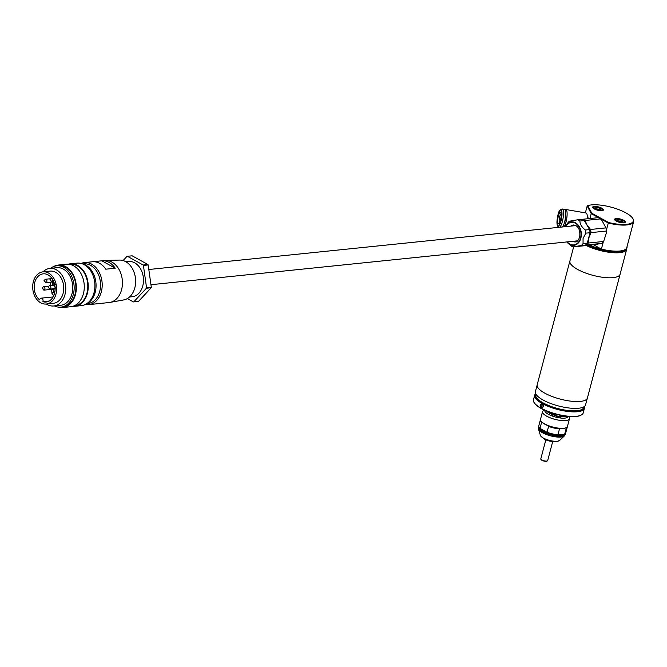 <?xml version="1.0" encoding="UTF-8"?>
<svg xmlns="http://www.w3.org/2000/svg" width="667" height="667" viewBox="0 0 667 667"><rect width="100%" height="100%" fill="white"/><g stroke="black" fill="none" stroke-linecap="round" stroke-linejoin="round"><path stroke-width="1" d="M586.877 245.481A25.713 7.921 14.8 0 0 619.626 252.351A25.713 7.921 14.8 0 0 625.738 250.258M626.763 248.574A25.946 7.996 -165.2 0 1 626.68 249.258A25.946 7.996 -165.2 0 1 619.735 252.66A25.946 7.996 -165.2 0 1 586.301 245.548M620.177 273.904A25.971 8.004 -165.2 0 1 620.11 274.237A25.971 8.004 -165.2 0 1 613.156 277.639A25.946 7.996 -165.2 0 1 584.651 272.661A25.946 7.996 -165.2 0 1 569.918 260.972A25.971 8.004 -165.2 0 1 570.002 260.647M613.156 277.639A25.971 8.004 -165.2 0 1 584.642 272.661A25.971 8.004 -165.2 0 1 569.893 260.972L537.193 384.734A25.971 8.004 -165.2 0 0 551.942 396.431A25.971 8.004 -165.2 0 0 580.457 401.401A25.971 8.004 -165.2 0 0 587.41 398.007L620.11 274.237A25.946 7.996 -165.2 0 1 613.14 277.63M587.302 398.324L585.576 404.844A25.946 7.996 -165.2 0 1 585.159 405.711A25.946 7.996 -165.2 0 1 578.631 408.237A25.946 7.996 -165.2 0 1 551.517 403.785A25.946 7.996 -165.2 0 1 535.343 392.546A25.946 7.996 -165.2 0 1 535.409 391.587L537.127 385.076M585.159 405.711L583.292 408.296A24.787 7.637 -165.2 0 1 577.047 410.714A24.787 7.637 -165.2 0 1 551.142 406.461A24.787 7.637 -165.2 0 1 535.693 395.723L535.343 392.546M554.485 413.832L554.194 414.941L548.766 411.939M547.157 411.314A10.855 3.343 14.8 0 0 549.491 412.965A10.855 3.343 14.8 0 0 554.194 414.941M566.058 416.25A10.855 3.343 -165.2 0 1 549.433 413.181A10.855 3.343 -165.2 0 1 546.74 411.147M595.056 206.912A4.252 1.309 14.8 0 0 594.247 207.12A4.252 1.309 14.8 0 0 595.739 209.138A4.252 1.309 14.8 0 0 601 210.197A4.252 1.309 14.8 0 0 602.026 209.171A4.252 1.309 14.8 0 0 599.083 207.504A4.252 1.309 14.8 0 0 595.056 206.912M602.093 209.296A4.486 1.384 -165.2 0 1 602.184 209.421A4.486 1.384 -165.2 0 1 602.309 209.922A4.486 1.384 -165.2 0 1 601.109 210.505A4.486 1.384 -165.2 0 1 596.181 209.646A4.486 1.384 -165.2 0 1 593.63 207.629A4.486 1.384 -165.2 0 1 593.98 207.254A4.486 1.384 -165.2 0 1 594.13 207.195M596.04 208.763L598.824 209.646L600.809 209.446L600.008 208.354L597.232 207.47L595.247 207.67L596.04 208.763M599.691 209.555L600.008 208.354M596.823 209.013L597.232 207.47M617 219.043A4.252 1.309 14.8 0 0 616.191 219.251A4.252 1.309 14.8 0 0 617.684 221.269A4.252 1.309 14.8 0 0 622.945 222.328A4.252 1.309 14.8 0 0 623.97 221.302A4.252 1.309 14.8 0 0 621.027 219.635A4.252 1.309 14.8 0 0 617 219.043M624.037 221.427A4.486 1.384 -165.2 0 1 624.137 221.552A4.486 1.384 -165.2 0 1 624.254 222.053A4.486 1.384 -165.2 0 1 623.053 222.636A4.486 1.384 -165.2 0 1 618.126 221.778A4.486 1.384 -165.2 0 1 615.583 219.76A4.486 1.384 -165.2 0 1 615.924 219.385A4.486 1.384 -165.2 0 1 616.075 219.326M617.992 220.894L620.769 221.778L622.753 221.569L621.961 220.485L619.176 219.601L617.192 219.802L617.992 220.894M621.644 221.686L621.961 220.485M618.776 221.144L619.176 219.601M48.416 287.41L48.833 287.635L48.416 287.41M34.751 282.458A14.165 10.439 84.1 0 1 43.205 273.837A14.165 10.439 84.1 0 1 54.552 293.405A14.165 10.439 84.1 0 1 46.106 302.018A14.165 10.439 84.1 0 1 42.896 301.684A2.36 1.743 -95.9 0 0 42.98 301.434A2.36 1.743 -95.9 0 0 41.087 298.174A2.36 1.743 -95.9 0 0 39.678 299.608A2.36 1.743 -95.9 0 0 39.62 299.875A14.165 10.439 84.1 0 1 34.751 282.458M49.175 301.034L42.896 301.684M55.953 294.18A16.175 11.914 84.1 0 1 46.306 304.019A16.175 11.914 84.1 0 1 33.35 281.682A16.175 11.914 84.1 0 1 42.996 271.844A18.884 13.915 84.1 0 1 49.867 268.409A18.884 13.915 84.1 0 1 64.999 294.489A18.884 13.915 84.1 0 1 53.727 305.978A18.884 13.915 84.1 0 1 46.306 304.019L53.452 303.277A16.175 11.914 84.1 0 0 63.098 293.438A16.175 11.914 84.1 0 0 50.142 271.11L42.996 271.844A16.175 11.914 84.1 0 1 55.953 294.18M49.867 268.409L56.853 267.692A18.884 13.915 84.1 0 1 71.986 293.772A18.884 13.915 84.1 0 1 60.714 305.261L53.727 305.978M50.509 268.342A20.777 15.308 84.1 0 1 56.662 265.808A20.777 15.308 84.1 0 1 73.303 294.506A20.777 15.308 84.1 0 1 60.914 307.145A20.777 15.308 84.1 0 1 54.377 305.911M56.662 265.808L58.404 265.633A20.777 15.308 84.1 0 1 75.054 294.322A20.777 15.308 84.1 0 1 62.656 306.962L60.914 307.145M53.752 266.508A21.369 15.741 84.1 0 1 58.346 265.041A21.369 15.741 84.1 0 1 75.463 294.547A21.369 15.741 84.1 0 1 62.715 307.545A21.369 15.741 84.1 0 1 57.921 307.053M58.346 265.041L66.283 264.224A21.369 15.741 84.1 0 1 83.408 293.73A21.369 15.741 84.1 0 1 70.66 306.728L62.715 307.545M53.794 292.146A21.369 15.741 84.1 0 1 53.11 289.195M52.685 285.384A21.369 15.741 84.1 0 1 52.743 281.941M54.244 292.096A20.777 15.308 84.1 0 1 53.543 289.144M53.118 285.334A20.777 15.308 84.1 0 1 53.193 281.899M70.002 264.44L70.318 264.407A20.777 15.308 84.1 0 1 86.96 293.096A20.777 15.308 84.1 0 1 74.562 305.736L74.254 305.769M68.284 264.19A21.369 15.741 84.1 0 1 70.252 263.815A21.369 15.741 84.1 0 1 87.377 293.322A21.369 15.741 84.1 0 1 74.629 306.328A21.369 15.741 84.1 0 1 72.628 306.353M70.252 263.815L76.922 263.132A21.369 15.741 84.1 0 1 94.047 292.638A21.369 15.741 84.1 0 1 81.299 305.636L74.629 306.328M82.041 263.732A20.777 15.308 84.1 0 1 95.214 292.246A20.777 15.308 84.1 0 1 86.185 304.01M82.908 263.94L83.734 263.857A19.952 14.699 84.1 0 1 99.725 291.404A19.952 14.699 84.1 0 1 87.819 303.543L86.993 303.627M81.091 263.448A21.127 15.566 84.1 0 1 84.409 262.598A21.127 15.566 84.1 0 1 101.342 291.779A21.127 15.566 84.1 0 1 88.736 304.636A21.127 15.566 84.1 0 1 85.309 304.477M96.64 303.818L106.086 302.851M84.409 262.598L104.652 260.514A21.127 15.566 84.1 0 1 105.519 260.463A21.127 15.566 84.1 0 1 121.586 289.695A21.127 15.566 84.1 0 1 109.838 302.434A21.127 15.566 84.1 0 1 108.979 302.551L88.736 304.636M105.519 260.463L119.56 260.08A20.068 14.782 84.1 0 1 134.817 287.852A20.068 14.782 84.1 0 1 123.662 299.942L109.838 302.434M125.896 261.772L128.589 261.497A17.709 13.048 84.1 0 1 142.771 285.951A17.709 13.048 84.1 0 1 132.208 296.723L129.523 296.998M123.112 260.564L127.005 256.361A23.02 16.958 84.1 0 1 127.389 256.295L132.158 255.811L147.916 264.524A23.02 16.958 84.1 0 1 148.174 264.949L143.413 265.433L146.548 287.752A23.02 16.958 84.1 0 1 146.482 288.002A23.02 16.958 84.1 0 1 146.423 288.252L133.792 301.859L138.553 301.367A23.02 16.958 84.1 0 1 138.169 301.434L133.4 301.926L127.347 298.583M146.548 287.752L151.309 287.269A23.02 16.958 84.1 0 1 151.251 287.51A23.02 16.958 84.1 0 1 151.184 287.76L138.553 301.367M151.184 287.76L146.423 288.252M148.174 264.949L151.309 287.269M127.389 256.295L143.155 265.007L147.916 264.524M143.155 265.007A23.02 16.958 84.1 0 1 143.413 265.433M101.834 260.805L115.241 268.217L105.786 269.193A21.127 15.566 -95.9 0 0 92.379 261.781L101.834 260.805A21.127 15.566 84.1 0 1 115.241 268.217M52.126 292.98A14.165 10.439 84.1 0 1 50.959 289.411M50.525 285.601A14.165 10.439 84.1 0 1 50.809 282.141M54.335 286.385L54.752 286.618L54.335 286.385M50.392 279.915L50.809 280.14L50.392 279.915M44.472 280.932L44.889 281.166L44.472 280.932M42.496 288.427L42.913 288.653L42.496 288.427M581.999 219.385L582.858 219.251A14.165 10.439 84.1 0 1 585.084 220.485L587.027 225.062L590.562 229.473A14.165 10.439 84.1 0 1 591.004 232.625L588.828 237.911L588.252 243.038A14.165 10.439 84.1 0 1 586.468 244.956L578.239 246.373L593.638 244.789L601.867 243.372A14.165 10.439 84.1 0 0 603.652 241.454L606.361 232.95L606.403 231.04A14.165 10.439 84.1 0 0 605.961 227.889L601.993 220.535L600.483 218.901A14.165 10.439 84.1 0 0 598.257 217.667L582.858 219.251M591.004 232.625L606.403 231.04M588.252 243.038L603.652 241.454M586.468 244.956L601.867 243.372M585.084 220.485L600.483 218.901M590.562 229.473L605.961 227.889M565.249 226.672A11.806 8.696 84.1 0 1 566.233 225.062A11.806 8.696 84.1 0 1 577.122 223.954A11.806 8.696 84.1 0 1 580.857 238.194A11.806 8.696 84.1 0 1 568.109 243.313A11.806 8.696 84.1 0 1 566.825 241.938M567.659 223.128A14.165 10.439 84.1 0 1 567.7 223.07A14.165 10.439 84.1 0 1 569.443 221.202L577.672 219.785A14.165 10.439 84.1 0 1 579.89 221.019C579.931 224.187 581.757 227.189 585.368 230.007A14.165 10.439 84.1 0 1 585.809 233.158L583.058 238.503L583.058 243.572A14.165 10.439 84.1 0 1 581.282 245.489L573.053 246.907A14.165 10.439 84.1 0 1 570.827 245.681L568.109 243.313M573.053 246.907L585.518 245.056A14.165 10.439 84.1 0 0 587.293 243.138L590.045 232.725L585.809 233.158M585.368 230.007L589.603 229.573L584.584 221.052L584.125 220.577L579.89 221.019M581.282 245.489L585.518 245.056M583.058 243.572L587.293 243.138M589.603 229.573A14.165 10.439 84.1 0 1 590.045 232.725M577.672 219.785L581.907 219.351A14.165 10.439 84.1 0 1 584.125 220.577M602.643 210.555A5.078 1.567 14.8 0 0 602.818 210.288A5.078 1.567 14.8 0 0 601.842 208.954M594.514 207.02A5.078 1.567 14.8 0 0 594.364 207.028A5.078 1.567 14.8 0 0 593.005 207.695A5.078 1.567 14.8 0 0 593.021 208.012M601.901 210.697A5.544 1.709 14.8 0 0 602.96 210.43A5.544 1.709 14.8 0 0 601.017 207.804A5.544 1.709 14.8 0 0 594.147 206.411A5.544 1.709 14.8 0 0 592.813 207.754A5.544 1.709 14.8 0 0 596.648 209.93A5.544 1.709 14.8 0 0 601.901 210.697M603.293 241.921L601.392 249.108A25.613 7.896 14.8 0 0 626.763 247.657L633.65 221.602A25.613 7.896 -165.2 0 1 608.279 223.045L606.353 230.34M608.579 222.511L608.279 223.045L591.229 213.623L591.771 213.215L608.579 222.511A25.146 7.746 14.8 0 0 632.641 218.267L632.966 218.776A25.613 7.896 -165.2 0 1 633.65 221.602M623.853 222.828A5.544 1.709 14.8 0 0 624.904 222.561A5.544 1.709 14.8 0 0 622.961 219.935A5.544 1.709 14.8 0 0 616.1 218.543A5.544 1.709 14.8 0 0 614.757 219.885A5.544 1.709 14.8 0 0 618.592 222.061A5.544 1.709 14.8 0 0 623.853 222.828M624.595 222.686A5.078 1.567 14.8 0 0 624.762 222.419A5.078 1.567 14.8 0 0 623.795 221.085M616.458 219.151A5.078 1.567 14.8 0 0 616.308 219.16A5.078 1.567 14.8 0 0 614.949 219.827A5.078 1.567 14.8 0 0 614.966 220.143M589.936 218.526L591.229 213.623L587.202 205.936L587.794 205.636L591.771 213.215M624.562 251.009A25.613 7.896 -165.2 0 1 624.429 251.075A25.613 7.896 -165.2 0 1 586.943 245.481M587.21 245.448A25.855 7.971 14.8 0 0 624.704 250.942A25.855 7.971 14.8 0 0 626.705 248.799L626.938 247.932A25.855 7.971 14.8 0 0 626.98 246.832M588.961 245.273A25.855 7.971 14.8 0 0 626.938 247.932M589.57 245.206A25.613 7.896 14.8 0 0 601.392 249.108L593.597 244.797M585.359 212.881L587.202 205.936M587.227 215.399A7.32 1.893 99.8 0 1 588.052 218.718M632.641 218.267A25.146 7.746 14.8 0 0 612.256 207.479A25.146 7.746 14.8 0 0 587.794 205.636M562.539 226.955A9.321 2.41 -80.2 0 0 564.624 221.894A9.321 2.41 -80.2 0 0 564.474 209.388L562.231 208.996C559.88 209.605 558.454 211.597 557.979 214.982C556.32 222.219 556.678 226.346 559.046 227.372M564.282 223.086A5.186 1.342 -80.2 0 0 565.199 220.652A5.186 1.342 -80.2 0 0 565.724 214.791M564.224 226.78A9.446 2.443 -80.2 0 0 566 222.169A9.446 2.443 -80.2 0 0 565.841 209.505L586.068 213.006A9.446 2.443 99.8 0 1 587.319 218.793M565.841 209.505A9.446 2.443 -80.2 0 0 565.041 209.813M566.15 427.705A13.573 4.185 -165.2 0 1 565.958 427.814A13.573 4.185 -165.2 0 1 565.624 427.972A13.573 4.185 -165.2 0 1 563.373 428.472A13.573 4.185 -165.2 0 1 560.297 428.514A13.573 4.185 -165.2 0 1 547.915 425.654A13.573 4.185 -165.2 0 1 542.388 422.595A13.573 4.185 -165.2 0 1 541.12 421.252A13.573 4.185 -165.2 0 1 541.004 421.069M542.538 411.631A13.932 4.294 -165.2 0 0 550.45 417.909A13.932 4.294 -165.2 0 0 565.741 420.577A13.932 4.294 -165.2 0 0 569.476 418.751L567.434 426.455A13.932 4.294 -165.2 0 1 566.358 427.605A13.932 4.294 -165.2 0 1 563.707 428.281A13.932 4.294 -165.2 0 1 550.508 426.355A13.932 4.294 -165.2 0 1 540.87 420.877A13.932 4.294 -165.2 0 1 540.503 419.343L542.538 411.631L543.788 409.838M544.839 410.33A12.039 3.71 14.8 0 0 551.584 415.774A12.039 3.71 14.8 0 0 564.882 418.109A12.039 3.71 14.8 0 0 568.117 416.475M565.591 433.283A13.932 4.294 -165.2 0 1 565.541 433.625A13.932 4.294 -165.2 0 1 561.814 435.443A13.932 4.294 -165.2 0 1 546.523 432.783A13.932 4.294 -165.2 0 1 538.611 426.505A13.932 4.294 -165.2 0 1 538.736 426.196M560.297 428.514L559.48 428.914L557.937 434.776L563.898 434.484A13.573 4.185 -165.2 0 1 561.656 434.984A13.573 4.185 -165.2 0 1 558.579 435.034A13.573 4.185 -165.2 0 1 546.198 432.166A13.573 4.185 -165.2 0 1 540.662 429.106A13.573 4.185 -165.2 0 1 539.286 427.58M542.388 422.595L541.546 422.503L539.995 428.364A13.932 4.294 -165.2 0 1 538.786 425.854L540.328 419.993A13.932 4.294 -165.2 0 1 540.462 419.676M541.546 422.503A13.932 4.294 -165.2 0 1 540.328 419.993M567.309 426.772A13.932 4.294 -165.2 0 1 567.267 427.113L565.716 432.975A13.932 4.294 -165.2 0 1 564.716 434.084L566.266 428.222L565.624 427.972M567.267 427.113A13.932 4.294 -165.2 0 1 566.266 428.222M563.898 434.484L564.716 434.084L563.898 434.484A13.573 4.185 -165.2 0 0 564.24 434.325L564.557 434.167M539.995 428.364L547.04 432.258L548.591 426.396L547.915 425.654M557.937 434.776A13.932 4.294 -165.2 0 1 547.04 432.258M559.48 428.914A13.932 4.294 -165.2 0 1 548.591 426.396M557.754 416.108L557.437 417.5M556.545 415.833L556.186 417.208M560.889 416.592L560.597 418.017M540.12 405.094C541.779 403.068 542.813 403.643 543.23 406.812C541.429 408.854 540.395 408.287 540.12 405.094M543.096 405.111L541.562 403.952L540.42 405.161L541.979 407.937L543.221 406.712L543.23 405.528M584.367 406.812A25.73 7.929 -165.2 0 1 584.425 408.362A25.73 7.929 -165.2 0 1 577.53 411.731A25.73 7.929 -165.2 0 1 549.283 406.803A25.73 7.929 -165.2 0 1 534.667 395.223A25.73 7.929 -165.2 0 1 535.493 393.897M534.667 395.223L533.467 399.775A25.73 7.929 14.8 0 0 534.15 402.618A25.73 7.929 14.8 0 0 551.959 412.74A25.73 7.929 14.8 0 0 576.33 416.291A25.73 7.929 14.8 0 0 581.224 415.057A25.73 7.929 14.8 0 0 583.225 412.923L584.425 408.362M542.388 404.185A2.009 1.476 -95.9 0 0 541.954 405.002A2.009 1.476 -95.9 0 0 542.755 407.554M535.501 394.03A25.496 7.854 14.8 0 0 547.824 405.903A25.496 7.854 14.8 0 0 577.43 411.422A25.496 7.854 14.8 0 0 584.284 406.92M581.224 415.057L580.69 415.333A25.263 7.787 -165.2 0 1 575.888 416.542A25.263 7.787 -165.2 0 1 551.959 413.056A25.263 7.787 -165.2 0 1 534.475 403.118L534.15 402.618M53.694 295.598L53.802 295.581A1.709 1.259 84.1 0 1 53.694 295.598L51.943 293.422L53.343 292.188A1.709 1.259 84.1 0 1 54.619 293.147M50.775 288.086A1.709 1.259 84.1 0 1 49.75 289.128L47.999 286.943L49.4 285.718A1.709 1.259 84.1 0 1 50.775 288.086M52.801 279.756A1.709 1.259 84.1 0 1 52.751 280.59A1.709 1.259 84.1 0 1 51.726 281.632L49.975 279.456L51.376 278.231A1.709 1.259 84.1 0 1 51.859 278.306M46.832 281.616A1.709 1.259 84.1 0 1 45.806 282.658L44.055 280.474L45.456 279.248A1.709 1.259 84.1 0 1 46.832 281.616M44.856 289.103A1.709 1.259 84.1 0 1 43.83 290.145L42.079 287.969L43.48 286.743A1.709 1.259 84.1 0 1 44.856 289.103M572.619 241.346A8.496 6.261 -95.9 0 0 575.388 241.888C576.763 242.296 578.206 240.695 579.698 237.085C580.423 229.873 578.406 225.838 573.645 224.979A8.496 6.261 -95.9 0 0 571.052 226.08M565.716 226.63A11.331 8.346 84.1 0 1 576.405 223.895A11.331 8.346 84.1 0 1 580.532 238.011A11.331 8.346 84.1 0 1 567.284 241.888M559.571 227.255A9.321 2.41 -80.2 0 0 562.381 221.502A9.321 2.41 -80.2 0 0 562.231 208.996M561.039 220.885A8.146 2.101 -80.2 0 0 561.489 210.497A8.146 2.101 -80.2 0 0 557.996 215.091A8.146 2.101 -80.2 0 0 557.537 225.479A8.146 2.101 -80.2 0 0 561.039 220.885M558.079 223.42A5.903 1.526 -80.2 0 0 560.613 220.093A5.903 1.526 -80.2 0 0 560.947 212.556A5.903 1.526 -80.2 0 0 558.412 215.883A5.903 1.526 -80.2 0 0 558.079 223.42M561.13 213.615A4.719 1.217 -80.2 0 0 559.471 217.784A4.719 1.217 -80.2 0 0 559.488 222.528A4.719 1.217 -80.2 0 0 559.563 222.645M538.444 427.138A13.932 4.294 14.8 0 0 546.356 433.417A13.932 4.294 14.8 0 0 561.647 436.076A13.932 4.294 14.8 0 0 565.374 434.259L564.349 435.96A13.615 4.194 -165.2 0 1 561.139 437.043A13.615 4.194 -165.2 0 1 547.349 434.859A13.615 4.194 -165.2 0 1 538.494 429.131L538.611 426.505M540.387 435.368A10.122 3.118 14.8 0 0 546.973 439.628A10.122 3.118 14.8 0 0 557.228 441.254A10.122 3.118 14.8 0 0 559.621 440.445L556.328 441.721C547.582 441.454 546.615 439.945 544.28 439.103L540.387 435.368L538.494 429.131M546.273 461.322A3.068 0.942 -165.2 0 1 543.063 460.797A3.068 0.942 -165.2 0 1 541.154 459.463M547.674 460.614L546.44 461.364C542.488 460.889 540.612 460.038 540.82 458.804A3.543 1.092 14.8 0 0 542.838 460.397A3.543 1.092 14.8 0 0 546.723 461.072A3.543 1.092 14.8 0 0 547.674 460.614L552.685 441.629M573.653 246.848L569.918 260.972M626.68 249.258L620.085 274.229M593.63 207.629L593.43 208.387M602.309 209.922L602.109 210.672M615.583 219.76L615.383 220.519M624.254 222.053L624.054 222.803M53.343 292.188L54.852 292.038M49.75 289.128L55.136 288.569M49.4 285.718L54.302 285.218M53.135 296.932L41.087 298.174M55.669 288.102L53.919 285.926L55.319 284.701M51.726 281.632L53.643 281.441M45.806 282.658L53.802 281.833M45.456 279.248L50.367 278.748M43.83 290.145L55.136 288.986M43.48 286.743L48.383 286.235M148.816 269.501L576.03 225.563M150.95 284.709L577.597 240.829M566.233 225.062L567.7 223.07M561.447 213.532L561.03 213.307C561.822 212.231 560.714 222.445 559.355 222.92L559.83 222.836M559.621 440.445L564.349 435.96M565.541 433.625L565.374 434.259M569.476 418.751L569.268 416.575M552.501 414.582L552.134 415.983M545.839 439.82L540.82 458.804M559.355 416.391L558.988 417.792"/></g></svg>
